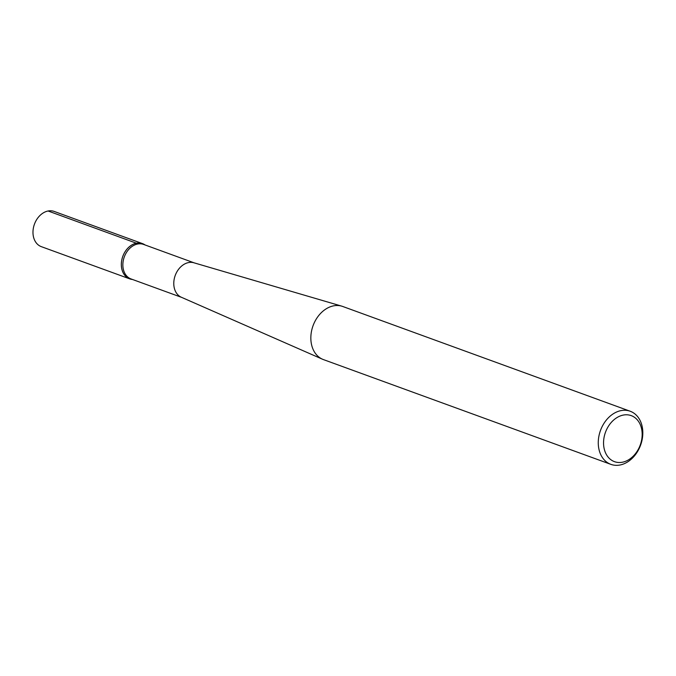<?xml version="1.0" encoding="UTF-8"?>
<svg xmlns="http://www.w3.org/2000/svg" width="676" height="676" viewBox="0 0 676 676"><rect width="100%" height="100%" fill="white"/><g stroke="black" fill="none" stroke-linecap="round" stroke-linejoin="round"><path stroke-width="1.01" d="M610.859 464.353L323.441 359.598A28.257 21.362 -70 0 1 322.477 359.209L181.337 297.246A18.362 13.883 -70 0 1 175.211 275.495A18.362 13.883 -70 0 1 193.894 262.778L341.811 306.169A28.257 21.362 -70 0 1 342.8 306.498L630.218 411.253A28.257 21.362 -70 0 1 642.2 439.341A28.257 21.362 -70 0 1 620.019 465.003A28.257 21.362 -70 0 1 610.859 464.353A28.257 21.362 -70 0 1 600.474 430.485A28.257 21.362 -70 0 1 630.218 411.253M322.477 359.209A28.257 21.362 -70 0 1 313.047 325.731A28.257 21.362 -70 0 1 341.811 306.169M622.402 462.223A24.488 18.514 -70 0 1 606.364 430.097A24.488 18.514 -70 0 1 639.8 423.624A24.488 18.514 -70 0 1 622.402 462.223M144.951 244.923A18.717 14.145 110 0 0 136.442 243.225A18.717 14.145 110 0 0 121.486 261.992A18.717 14.145 110 0 0 132.378 279.425M181.641 297.381L131.043 278.943A18.362 13.883 -70 0 1 124.291 256.931A18.362 13.883 -70 0 1 143.616 244.433L194.223 262.88M145.053 244.957A18.742 14.171 110 0 0 142.518 243.622A18.742 14.171 110 0 0 122.787 256.39A18.742 14.171 110 0 0 129.674 278.85A18.742 14.171 110 0 0 132.479 279.467M142.518 243.622L54.173 211.427A18.742 14.171 110 0 0 34.442 224.187A18.742 14.171 110 0 0 41.329 246.655L129.674 278.85M136.442 243.225L48.097 210.996"/></g></svg>
